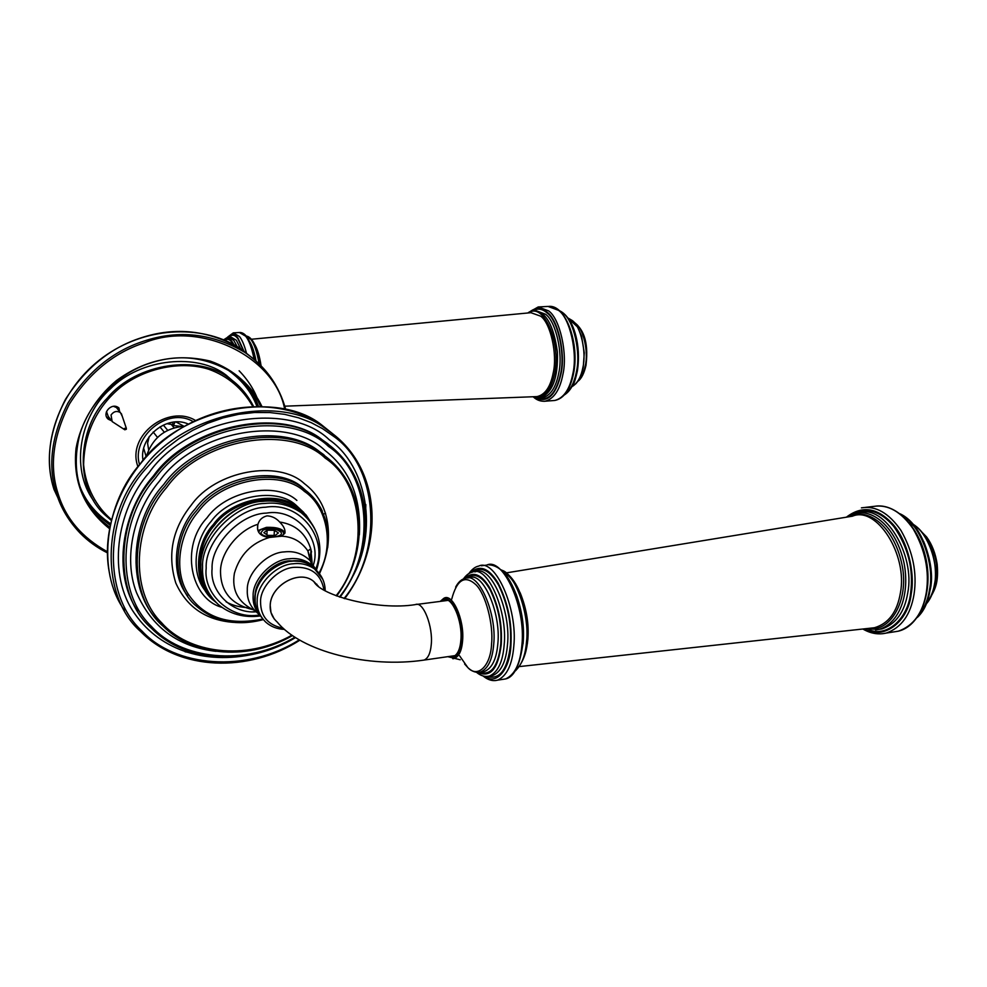 <?xml version="1.0" encoding="UTF-8"?>
<svg xmlns="http://www.w3.org/2000/svg" width="987" height="987" viewBox="0 0 987 987"><rect width="100%" height="100%" fill="white"/><g stroke="black" fill="none" stroke-linecap="round" stroke-linejoin="round"><path stroke-width="1.48" d="M172.614 422.399L173.354 425.582L182.472 426.507M148.605 449.69L147.594 443.212L149.259 436.439M172.54 424.632L167.099 423.694M146.187 456.759L143.608 448.061M175.02 422.14L173.354 425.582M176.204 422.078L184.211 426.409M109.668 527.231L99.884 519.063C78.096 496.806 71.385 468.714 79.75 434.761C89.299 400.956 120.377 372.407 149.802 363.228C178.77 353.531 206.53 356.825 233.092 373.098C245.825 382.302 254.967 393.381 260.531 406.36M261.888 406.397C252.45 386.435 234.203 369.483 210.243 361.094C176.266 353.099 144.941 359.626 116.293 380.686C95.332 398.18 80.576 422.979 76.048 448.369C72.68 481.409 83.809 508.145 109.409 528.588M139.537 464.47C130.889 437.512 167.543 406.175 193.181 421.634M188.369 424.102C167.05 414.17 138.698 437.389 143.016 460.324M226.146 601.873C232.513 605.463 240.014 607.387 248.675 607.647M310.041 560.283L311.497 551.486M280.801 536.385C288.981 532.783 277.717 526.639 266.959 527.934C261.925 528.538 259.186 530.019 258.73 532.388M257.891 530.574L266.453 527.342C276.533 526.996 282.701 528.847 284.972 532.894M281.357 536.188L269.402 537.471C260.371 536.434 256.497 532.252 257.78 524.936L257.965 524.294C259.211 519.902 262.234 517.089 267.021 515.856C271.931 516.09 276.15 518.15 279.679 522.024C283.935 526.318 285.638 530.093 284.799 533.375L281.357 536.188C292.547 536.607 301.393 541.518 307.882 550.919L312.398 565.489M311.127 550.043L309.881 559.851M442.016 601.169L444.113 600.096C451.96 596.074 462.656 621.168 460.904 639.712C460.238 649.002 457.672 654.665 453.218 656.688L449.616 656.404M110.026 418.772L106.67 417.143M118.921 407.964L119.612 411.591M111.346 420.684L108.274 419.204C101.439 413.701 111.21 402.523 118.181 407.409L118.81 407.878M253.523 406.36C247.453 394.59 239.496 385.312 229.626 378.539L229.107 378.181C199.386 354.419 136.601 362.636 107.423 397.958C77.368 427.852 73.951 487.479 105.091 515.017L111.21 520.334M111.408 519.557C96.368 506.862 85.721 487.368 83.611 464.68C84.376 432.898 96.701 407.076 120.562 387.237C145.632 367.682 181.386 360.65 208.726 369.249C227.812 376.158 242.481 388.545 252.734 406.385M93.629 500.742C69.695 467.887 80.465 415.391 110.075 389.186C140.82 357.713 198.153 353.161 225.961 375.011L238.064 385.423M195.537 420.499C168.678 403.954 126.213 435.366 137.896 466.53M126.348 429.234L124.806 429.801L124.387 428.444L126.299 428.198L126.348 429.234M124.584 429.653L112.173 421.585L111.037 415.009C113.752 411.32 116.898 410.543 120.463 412.665L122.289 416.354M110.852 419.845L108.212 416.378L106.51 411.554M113.505 406.323L116.441 407.532L117.761 409.223M325.562 513.314L323.625 514.03M146.261 456.685C151.973 439.03 163.669 428.987 181.361 426.569L184.113 426.458M171.072 424.2L174.156 427.864M164.274 432.158L159.943 426.902M153.17 432.022L157.464 437.34M163.386 425.126L167.691 430.307M260.975 532.659L263.147 529.957C270.438 527.798 276.36 528.526 280.925 532.129C285.206 537.804 261.481 538.668 260.975 532.659M275.163 535.46L267.847 535.349L263.837 532.709L267.119 530.192L274.386 530.303L278.408 532.931L275.163 535.46M274.115 535.447L274.386 530.303M266.897 534.72L267.119 530.192M239.125 370.779C248.638 380.637 255.275 391.42 259.038 403.152M258.483 406.323C254.967 396.996 249.501 388.335 242.086 380.353M226.22 368.817C241.075 378.922 251.303 391.42 256.879 406.311M110.433 523.641C95.492 513.499 85.215 500.816 79.602 485.592M87.646 503.629L97.207 514.955L110.088 525.207M107.336 551.721C81.884 537.57 65.45 518.163 58.023 493.5C49.214 466.185 53.027 436.353 69.435 404.004C89.077 373.012 114.085 352.606 144.472 342.76C200.706 319.788 275.348 357.158 284.7 409.321M275.25 384.399C267.983 371.926 257.854 361.254 244.862 352.408C212.476 333.322 178.795 329.559 143.781 341.144C113.073 351.076 87.794 371.704 67.967 403.017C51.386 435.711 47.549 465.852 56.456 493.438C60.799 507.849 68.658 521.037 80.033 533.029C87.991 541.123 97.096 547.723 107.349 552.819M65.302 513.647L54.014 489.478C45.131 462.002 48.931 431.998 65.413 399.464C85.141 368.311 110.285 347.794 140.845 337.924C175.686 326.426 209.232 330.201 241.494 349.225L256.41 361.365M571.239 322.354L570.622 322.317M574.718 322.872L575.791 323.711C583.391 328.844 588.671 351.964 585.291 365.622C584.07 372.185 581.688 377.256 578.148 380.834M572.855 321.676L568.759 319.233M567.846 317.925L572.226 320.504C580.726 326.216 586.66 352.223 582.873 367.546C581.244 376.257 577.963 382.413 573.015 386.016L571.942 386.608M572.016 386.472L577.099 371.643C580.208 352.162 577.444 334.704 568.808 319.307M559.58 310.88L563.158 313.298C573.657 320.331 581.072 352.865 576.371 371.976C574.409 382.561 570.474 390.124 564.576 394.664M544.084 401.314L545.058 401.228C553.954 398.822 559.888 389.951 562.861 374.604C567.858 353.852 559.863 318.493 548.624 310.893L538.211 306.957L548.044 306.439L558.531 310.35C569.857 317.913 577.876 353.186 572.818 373.888C569.807 389.186 563.811 398.045 554.854 400.451C563.922 398.588 570.153 389.631 573.533 373.604C579.801 343.809 565.822 304.675 548.895 306.377M530.068 311.658C535.99 307.167 541.69 307.364 547.156 312.262C558.037 319.652 565.773 353.951 560.937 374.085C555.915 395.442 547.39 403.35 535.349 397.773M537.236 398.143C548.464 401.475 556.249 393.357 560.616 373.777C565.366 353.951 557.754 320.195 547.032 312.916C542.295 308.623 537.249 307.993 531.907 311.028M535.892 310.609L545.564 314.285C555.928 321.355 563.293 354.049 558.704 373.246C555.965 387.484 550.475 395.713 542.245 397.946L541.135 398.032M539.001 398.205L539.914 398.131C552.461 393.085 558.284 377.725 557.396 352.038C553.608 324.883 545.663 311.115 533.56 310.732L527.7 313.002M528.526 312.916C543.664 301.812 561.097 342.625 554.756 373.111C550.943 390.938 543.911 398.81 533.671 396.725M251.401 339.257L530.907 312.694L540.654 316.173C550.549 322.996 557.593 354.37 553.226 372.802C550.524 386.867 545.12 394.788 537.014 396.601L284.787 406.188M261.086 365.856C259.581 356.036 257.397 348.83 254.535 344.229M226.418 340.934L228.602 341.934M246.244 336.036L250.809 339.38C254.301 343.797 257.076 351.964 259.1 363.87M256.052 361.02C254.461 352.692 252.425 346.388 249.958 342.082M246.368 352.68C244.295 345.08 242.012 339.713 239.533 336.567L233.29 332.866L239.397 332.52L245.689 336.209C249.032 340.404 251.833 348.053 254.103 359.157M228.182 336.949C231.464 333.322 234.721 333.692 237.953 338.035L243.752 350.767M243.357 350.496L237.892 338.738C234.98 334.803 232.007 334.186 228.959 336.912M237.139 346.486L233.783 340.367L228.12 336.962L223.704 339.775M224.172 339.96C226.911 337.64 229.589 338.27 232.204 341.835L233.993 344.685M228.12 336.962L230.637 336.814L236.325 340.219L240.594 348.633M233.339 344.34L232.142 342.538C229.786 339.294 227.331 338.529 224.802 340.231M205.888 591.447C190.417 573.817 194.18 540.037 211.095 521.432C229.342 495.671 276.015 486.973 295.681 504.888L303.589 512.302M296.877 500.421C276.064 481.298 226.393 490.428 206.986 517.842C179.807 546.551 190.417 598.801 221.89 607.338M312.176 524.344L306.069 514.992L298.284 507.725C278.568 489.774 231.748 498.534 213.426 524.393C193.723 545.478 193.304 585.02 213.661 600.441L216.104 602.477M262.813 619.022C229.354 625.832 204.704 617.837 188.887 595.025C172.935 571.979 178.869 533.868 198.313 511.735C221.273 479.3 279.987 468.714 304.354 491.366C326.746 506.084 334.963 544.565 318.986 573.176M187.518 595.704C169.258 572.941 174.637 531.635 195.414 508.638C218.398 476.227 276.989 465 302.195 487.282L311.497 495.597M327.635 547.822C331.163 519.544 323.378 498.127 304.292 483.556C278.396 459.35 215.758 470.466 191.305 505.06C172.306 528.884 167.136 554.867 175.797 583.009C186.666 607.079 205.864 620.206 233.388 622.365M322.354 511.18C317.9 502.186 312.04 495.018 304.761 489.675L303.762 488.935C278.519 466.617 219.817 477.905 196.771 510.378C172.059 536.916 171.294 586.512 196.635 606.326C215.104 621.958 237.324 626.387 263.307 619.614M291.93 635.184C244.986 661.524 188.048 653.234 161.51 622.661C129.285 591.016 133.22 524.837 166.556 487.59C201.138 438.61 289.623 423.793 325.241 458.165C364.129 483.655 369.508 554.435 336.086 595.741M161.942 624.339C126.126 594.359 128.088 523.024 163.706 484.531C197.116 437.574 281.529 420.277 319.517 451.664L324.044 454.933M359.367 534.855C361.353 497.929 349.929 469.824 325.093 450.541C288.019 414.589 195.66 429.814 159.598 480.94C134.688 510.106 122.585 556.939 136.502 592.558C151.69 627.374 178.203 646.966 216.017 651.321M348.954 484.123C342.76 472.822 334.988 463.619 325.636 456.512L321.12 453.23C283.084 421.807 198.498 439.166 165.014 486.233C129.309 524.813 127.323 596.271 163.188 626.289C194.71 657.502 249.785 660.266 292.497 635.566M294.965 637.207C244.505 667.2 180.917 659.365 151.307 626.276C115.245 592.262 118.687 519.125 155.514 478.053C193.255 424.546 289.882 408.778 328.498 446.42C371.1 474.611 376.22 552.375 339.417 596.962M137.736 611.064C111.889 573.866 121.709 511.463 153.404 475.956C189.566 425.163 280.752 406.175 322.305 439.869L336.604 451.515M351.347 578.838C378.971 531.697 367.028 465.802 329.214 439.733C289.154 400.488 188.566 416.674 149.296 472.366C115.886 510.402 106.991 576.013 135.219 614.383C160.597 650.532 207.677 666.595 260.876 652.432M299.283 639.86C245.492 673.739 174.933 666.706 142.079 631.112C101.982 594.877 104.745 514.523 145.188 469.467L155.033 458.56L166.297 448.221L178.906 438.709L192.712 430.332L207.48 423.324L222.926 417.933L238.706 414.293L254.486 412.492L269.907 412.541L284.663 414.355L298.469 417.785L311.152 422.621L322.552 428.654L332.607 435.625C378.638 466.407 383.807 550.512 344.056 598.48M353.383 473.526C346.782 461.842 338.615 452.256 328.881 444.779L323.02 440.547C281.431 406.841 190.17 425.853 153.972 476.696C115.442 518.409 113.061 595.543 151.579 628.411C186.568 663.683 248.576 666.126 295.532 637.577M185.062 651.765L204.728 655.454M365.437 525.75L365.819 504.567M211.107 596.617C194.106 579.875 196.808 544.491 214.463 525.294C232.525 499.804 278.692 491.193 298.074 508.922L307.673 518.57M124.411 610.25C95.776 570.326 105.856 502.284 140.327 463.717C178.992 409.432 276.372 388.89 321.38 424.706L337.813 438.055M358.552 463.73C351.582 451.725 343.057 441.818 332.989 434.009L325.624 428.716C280.444 392.777 182.57 413.516 143.658 468.122C102.315 512.956 99.49 595.692 140.598 631.47C179.202 671.061 248.625 673.011 299.875 640.193M255.978 611.817C231.994 613.877 209.577 591.386 212.082 568.746C210.749 544.306 240.803 513.548 266.416 513.104C296.075 507.861 322.144 538.939 313.36 565.02M279.679 522.024C295.384 524.393 305.748 533.325 310.745 548.821L311.571 563.972M252.487 609.547C231.155 604.402 220.496 591.534 220.508 570.918C220.804 551.77 239.101 529.797 257.965 524.294M258.68 613.976C250.587 607.61 246.799 599.578 247.305 589.893C246.565 573.324 266.983 552.412 284.367 551.906C294.36 550.734 302.984 553.682 310.226 560.776L314.939 568.13M253.881 610.089C238.052 602.366 231.563 590.103 234.4 573.287C239.755 554.854 251.426 542.912 269.402 537.471M316.852 584.218L316.753 584.884M322.749 579.209L314.582 568.968C308.018 564.539 300.887 562.8 293.201 563.774C276.348 564.317 256.521 584.649 257.188 600.713C256.706 608.991 259.618 616.172 265.922 622.279C271.067 626.745 277.261 629.126 284.503 629.385M283.244 628.263C268.205 625.264 260.642 616.48 260.568 601.922C259.951 586.895 278.519 567.858 294.286 567.328C311.201 566.612 321.096 574.187 324.007 590.053M261.641 617.418C256.916 611.619 254.757 605.191 255.189 598.147C254.51 582.12 274.3 561.837 291.128 561.295C299.246 560.283 306.661 562.245 313.373 567.192L317.839 571.868M316.605 570.326L312.324 565.415C305.464 559.937 297.741 557.729 289.166 558.79C272.289 559.321 252.438 579.653 253.128 595.741C252.672 603.328 255.139 610.102 260.543 616.085M255.09 599.06L255.078 596.197C254.424 580.788 273.436 561.319 289.598 560.801L300.677 561.443M422.917 660.241L424.139 660.069C428.087 658.292 430.443 653.258 431.208 644.992C433.318 626.77 423.127 600.639 415.354 604.612C377.676 610.719 320.935 595.617 313.94 581.664L318.382 586.278M274.275 619.034L270.969 612.446L270.204 605.352C270.463 585.501 299.69 568.697 313.903 581.627L313.903 581.627C299.715 568.734 270.487 585.538 270.228 605.389C269.833 611.817 272.128 617.356 277.137 621.995C301.479 651.778 368.533 668.384 424.139 660.069L455.291 655.59M252.869 611.792L256.126 611.521M210.428 595.63C203.544 586.093 200.373 575.803 200.879 564.761C199.275 536.866 233.623 501.729 262.85 501.322C275.928 499.903 288.068 502.988 299.271 510.587L306.969 517.817M260.42 615.962C243.789 618.059 229.589 614.087 217.806 604.069C207.011 593.532 201.928 581.195 202.569 567.044C200.953 539.087 235.399 503.851 264.701 503.432C277.803 501.988 289.968 505.085 301.195 512.697C307.562 517.472 312.324 523.381 315.47 530.401M259.482 614.938C232.204 620.144 203.026 595.161 206.184 568.167C204.667 541.382 237.657 507.639 265.725 507.207C300.591 501.384 328.807 539.173 315.692 569.08M452.799 658.699L453.378 658.687C458.696 657.317 461.78 651.223 462.619 640.366C464.507 619.54 452.256 592.212 443.681 598.418L440.227 601.404M440.733 601.342C449.11 589.856 463.211 617.393 461.299 640.069C459.769 654.171 455.451 659.674 448.345 656.589M921.13 531.475C933.616 545.317 938.674 561.813 936.281 580.998L931.568 594.976M912.642 524.048C927.706 532.24 939.056 563.861 934.59 583.613C933.369 591.583 930.457 598.504 925.868 604.352M929.988 590.423L930.173 589.288C932.715 574.274 930.544 558.321 923.635 541.431M901.452 514.856C920.34 524.393 935.182 564.638 929.495 589.77C927.903 600.108 924.091 608.954 918.046 616.295M865.439 507.38L873.421 506.442C887.856 504.073 901.131 511.587 913.259 529.007C925.189 549.919 929.544 571.091 926.312 592.496C922.845 612.976 913.506 625.869 898.281 631.199L893.506 631.951M882.39 633.74L886.227 633.074C901.353 627.757 910.631 614.827 914.048 594.273C917.244 572.793 912.901 551.548 901.02 530.537C888.954 513.055 875.753 505.492 861.417 507.861M846.402 517.176C861.836 505.381 877.11 507.503 892.223 523.517C907.435 539.766 915.257 572.46 911.223 593.779C908.274 622.229 883.279 640.6 864.464 628.83M868.905 629.768C887.029 637.503 907.781 618.713 910.582 593.409C913.789 569.339 908.176 547.008 893.716 526.404C879.886 510.254 865.426 506.491 850.313 515.103M859.455 512.796C884.142 503.95 915.504 554.373 907.744 592.916C904.598 611.989 896.011 623.994 881.983 628.916L879.121 629.361C899.848 623.007 910.076 593.73 904.006 562.874C896.455 529.131 874.704 509.304 856.161 513.215L846.686 517.126M875.617 629.965L879.121 629.361L864.735 628.805M848.462 516.843C868.942 506.245 894.987 527.897 902.365 566.501C908.743 600.688 890.57 633.395 866.598 628.596M506.565 572.842L852.447 516.189C876.555 505.677 907.88 554.632 900.415 592.829C897.22 611.952 888.571 623.587 874.457 627.732L870.904 628.127M527.317 643.968L527.872 639.157C529.069 623.846 526.49 608.35 520.124 592.693M478.843 672.32L480.62 671.999C488.158 668.618 492.538 659.279 493.747 643.98C496.905 613.137 478.596 571.547 465.333 578.283C461.422 579.27 458.202 582.207 455.661 587.08M451.725 599.121C456.895 579.591 464.926 574.767 475.833 584.637C485.678 594.001 493.599 624.574 491.575 643.771C490.823 666.139 477.535 678.575 467.715 667.422L459.572 655.775M467.394 578.024L469.38 577.777C482.692 571.041 501.051 612.582 497.867 643.388C496.634 658.687 492.242 668.014 484.679 671.394L482.384 671.74M501.606 570.227C514.733 572.818 530.007 614.667 526.503 641.797C525.479 655.035 521.876 664.584 515.695 670.444M504.962 573.743C516.941 577.926 530.081 616.135 526.922 640.279M523.048 643.894L523.196 642.266C524.455 626.819 522.074 610.719 516.065 593.977M481.286 565.773L486.69 565.119C503.16 556.865 526.034 607.387 521.913 644.943C520.334 663.486 514.844 674.824 505.48 678.957L502.58 679.401M495.301 680.574L497.534 680.166C506.825 676.033 512.253 664.683 513.808 646.115C517.867 608.473 495.116 557.828 478.769 566.069C475.29 566.711 471.971 569.228 468.813 573.62M470.281 572.842C479.497 564.441 488.75 567.833 498.053 582.996C507.935 602.354 512.216 623.192 510.908 645.523C509.884 669.47 496.498 685.583 484.79 676.329M486.764 676.44C499.706 680.203 507.589 669.754 510.402 645.091C511.71 624.142 507.799 604.204 498.657 585.279C489.984 570.215 481.15 565.847 472.156 572.189M487.455 676.391L489.453 676.033C497.867 672.283 502.778 661.932 504.16 644.992C507.762 610.756 487.245 564.626 472.44 572.115C469.257 572.731 466.271 574.989 463.446 578.913M464.68 578.456C472.97 570.868 481.298 573.965 489.675 587.746C498.558 605.302 502.42 624.179 501.26 644.4C498.275 668.804 490.44 678.118 477.782 672.357M474.722 571.843L475.709 571.72C490.564 564.219 511.13 610.299 507.503 644.511C506.109 661.438 501.186 671.777 492.747 675.54L490.157 675.922M479.349 672.27C491.082 675.922 498.225 666.496 500.767 643.968C501.902 624.944 498.361 606.857 490.107 589.72C482.273 576.087 474.315 572.213 466.222 578.111M87.572 503.493L99.884 519.063M285.736 409.556C279.259 385.732 265.639 366.683 244.862 352.408L241.494 349.225C204.63 324.501 148.926 325.932 106.83 354.629C64.686 383.24 42.022 435.637 51.583 480.126M574.261 322.354C582.022 328.424 589.116 339.417 585.994 365.338C584.107 373.505 581.368 378.848 577.777 381.377M570.387 321.898L569.598 321.565M567.969 318.085L577.654 327.092L581.565 336.259L584.292 352.902L583.243 367.312C581.787 374.529 579.32 380.007 575.803 383.758L573.015 386.016L573.188 384.757C573.262 383.844 574.187 385.053 577.37 371.001C581.54 343.55 572.485 323.415 568.586 318.974M559.271 310.609C563.515 312.484 567.266 316.333 570.523 322.144C572.744 327.153 572.707 324.575 576.692 339.627C578.678 350.558 578.801 361.254 577.087 371.692C574.73 383.314 570.486 391.062 564.33 394.948M533.572 397.132C536.879 400.154 540.703 401.524 545.058 401.228L554.854 400.451M538.211 306.957L528.403 312.534M532.82 396.762L542.245 397.946M246.219 335.999C249.094 336.468 251.697 338.862 254.004 343.205L256.719 349.571C258.026 354.086 258.162 352.828 260.297 365.054M239.89 332.483C242.851 332.533 245.578 334.568 248.082 338.59L251.043 344.599C252.561 349.127 252.536 347.288 255.349 360.329M233.29 332.866L227.689 337.036M312.163 524.331L306.266 515.251L295.681 504.888L303.848 512.549M319.48 573.718C334.815 539.988 329.917 511.982 304.773 489.688L311.917 496.017M336.69 595.963C370.051 550.808 366.67 487.467 325.661 456.537L319.517 451.664L323.983 454.871M340.022 597.172C376.824 548.229 373.666 478.88 328.905 444.804L322.305 439.869L328.103 444.014M109.409 572.916C99.736 524.233 125.805 465.963 172.947 433.515C220.052 400.956 281.48 398.292 321.38 424.706L333.014 434.033C381.29 471.12 384.387 546.008 344.673 598.665M257.78 524.936L257.57 529.266M316.506 570.202L312.324 565.415L310.226 560.776L307.882 550.919L310.745 548.809L312.114 562.726M325.204 590.744C325.019 581.713 321.478 574.459 314.582 568.968L313.373 567.192C290.474 546.107 244.245 580.566 256.805 609.263M447.654 600.441L416.502 604.463M202.767 580.418C191.688 547.279 224.505 503.74 262.616 501.211C276.705 500.002 288.932 503.123 299.271 510.587L301.195 512.697C317.209 526.256 324.723 544.256 316.482 570.141M444.113 600.096L445.334 599.936M447.802 656.663L460.226 659.785M919.242 529.427L926.596 536.94C932.012 544.392 935.54 553.485 937.181 564.182C938.649 581.935 935.565 588.499 930.47 597.345M912.531 523.924C935.454 537.064 943.609 585.464 925.818 604.451M900.156 513.832C930.889 528.353 942.104 594.951 917.194 617.541M876.703 506.01C897.997 504.172 920.994 529.501 926.62 562.134C932.481 594.705 919.292 626.326 898.281 631.199L886.227 633.074C878.393 634.888 870.596 633.531 862.835 629.003M519.779 666.533L870.941 628.127M464.63 664.017L468.183 667.94C472.267 671.666 476.413 673.023 480.62 671.999L482.483 671.715M501.199 569.869C512.364 574.903 520.507 588.622 525.639 611.027C530.698 638.453 527.292 658.391 515.448 670.827M488.651 564.823C500.668 565.391 510.476 577.087 518.064 599.911C520.396 607.03 523.69 624.018 523.196 641.747C520.186 664.794 514.276 677.193 505.48 678.957L497.534 680.166C492.686 681.388 487.874 679.994 483.075 675.972M476.413 672.246C480.731 675.873 485.086 677.131 489.453 676.033L490.268 675.91M929.877 591.016C936.478 567.463 922.055 528.958 909.2 522.592M106.793 417.254L108.274 419.204M226.479 375.368L229.626 378.539M121.376 413.664L126.299 428.198M116.441 407.532L120.463 412.665"/></g></svg>
